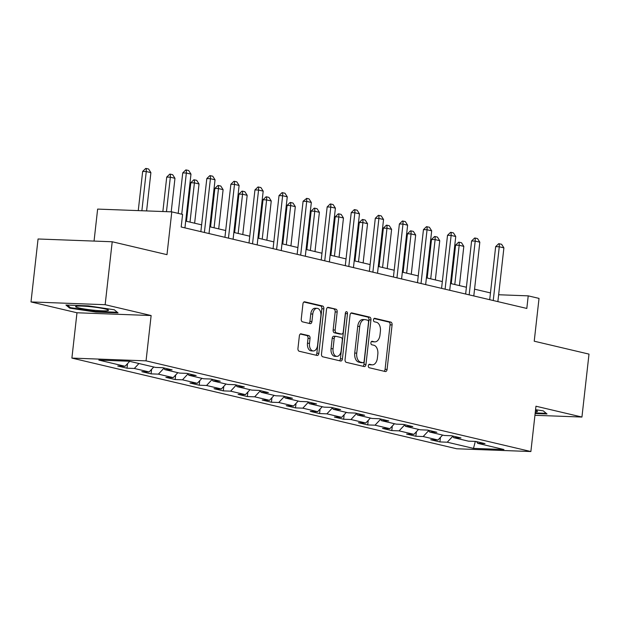 <?xml version="1.0" encoding="UTF-8"?>
<svg xmlns="http://www.w3.org/2000/svg" width="620" height="620" viewBox="0 0 620 620"><rect width="100%" height="100%" fill="white"/><g stroke="black" fill="none" stroke-linecap="round" stroke-linejoin="round"><path stroke-width="0.93" d="M368.334 365.761A1.751 1.077 92.1 0 0 369.202 367.738L385.299 371.535A2.496 1.534 92.1 0 0 385.477 371.558A2.496 1.534 92.1 0 0 387.089 369.419L392.08 324.934A2.496 1.534 92.1 0 0 390.84 322.106L374.751 318.316A1.751 1.077 92.1 0 0 374.62 318.293A1.751 1.077 92.1 0 0 373.496 319.796A1.751 1.077 92.1 0 0 374.356 321.772L376.441 322.26A7.99 4.921 92.1 0 1 380.401 331.312L379.983 335.025A7.99 4.921 92.1 0 1 374.844 341.868A7.99 4.921 92.1 0 1 374.255 341.791L372.171 341.295A1.751 1.077 92.1 0 0 372.039 341.279A1.751 1.077 92.1 0 0 370.915 342.775A1.751 1.077 92.1 0 0 371.783 344.759L373.868 345.247A7.99 4.921 92.1 0 1 377.82 354.299L377.41 358.004A7.99 4.921 92.1 0 1 372.263 364.854A7.99 4.921 92.1 0 1 371.675 364.769L369.59 364.281A1.751 1.077 92.1 0 0 369.466 364.265A1.751 1.077 92.1 0 0 368.334 365.761M301.149 333.824A2.496 1.534 92.1 0 0 300.964 333.793A2.496 1.534 92.1 0 0 299.359 335.931L297.957 348.417A2.496 1.534 92.1 0 0 299.197 351.246L317.068 355.454A2.496 1.534 92.1 0 0 317.246 355.477A2.496 1.534 92.1 0 0 318.858 353.338L323.849 308.853A2.496 1.534 92.1 0 0 322.609 306.024L304.738 301.816A2.496 1.534 92.1 0 0 304.552 301.793A2.496 1.534 92.1 0 0 302.947 303.932L301.258 319.006A2.496 1.534 92.1 0 0 302.49 321.834L310.139 323.632A2.496 1.534 92.1 0 0 310.326 323.663A2.496 1.534 92.1 0 0 311.93 321.524L312.774 314.046A6.68 4.115 92.1 0 1 317.068 308.326A6.68 4.115 92.1 0 1 320.873 315.952L317.587 345.239A6.68 4.115 92.1 0 1 313.286 350.966A6.68 4.115 92.1 0 1 309.488 343.333L310.031 338.45A2.496 1.534 92.1 0 0 308.799 335.622L300.778 333.808M534.936 415.299L581.94 417.051L589 354.113L534.223 341.202L539.028 298.398L528.225 295.856L526.814 308.442L181.18 226.998L182.59 214.412L171.786 211.862L97.635 209.095L94.054 241.079M105.152 304.699L31 301.932L76.981 312.767L151.133 315.541L105.152 304.699L112.212 241.761L166.989 254.665L171.786 211.862M151.133 315.541L146.049 360.856L530.875 451.538L456.723 448.771L71.897 358.089L146.049 360.856M581.94 417.051L535.959 406.216L530.875 451.538M345.061 359.515A2.496 1.534 92.1 0 0 346.293 362.344L364.165 366.552A2.496 1.534 92.1 0 0 364.351 366.575A2.496 1.534 92.1 0 0 365.963 364.436L370.946 319.951A2.496 1.534 92.1 0 0 369.714 317.13L351.842 312.914A2.496 1.534 92.1 0 0 351.656 312.891A2.496 1.534 92.1 0 0 350.052 315.03L345.061 359.515M340.613 361.003L322.741 356.795A2.496 1.534 92.1 0 1 321.509 353.966L326.5 309.481A2.496 1.534 92.1 0 1 328.104 307.342A2.496 1.534 92.1 0 1 328.29 307.365L335.939 309.171A2.496 1.534 92.1 0 1 337.172 312L335.149 330.034A2.496 1.534 92.1 0 0 336.389 332.863L341.465 334.064A2.496 1.534 92.1 0 0 341.643 334.087A2.496 1.534 92.1 0 0 343.255 331.948L345.363 313.162A1.751 1.077 92.1 0 1 346.487 311.666A1.751 1.077 92.1 0 1 347.479 313.666L342.411 358.887A2.496 1.534 92.1 0 1 340.798 361.026A2.496 1.534 92.1 0 1 340.613 361.003M31 301.932L38.06 238.987L112.212 241.761M127.007 368.195L134.323 368.466L149.133 371.954L141.825 371.682L151.078 373.868L158.394 374.139L173.205 377.627L165.889 377.355L175.15 379.541L182.466 379.812L197.276 383.3L189.96 383.028L199.222 385.206L206.537 385.485L221.348 388.972L214.032 388.701L223.293 390.879L230.609 391.158L245.419 394.646L238.103 394.374L247.365 396.552L254.681 396.823L269.491 400.318L262.175 400.047L271.436 402.225L278.752 402.496L293.562 405.992L286.246 405.713L295.507 407.898L302.824 408.169L317.634 411.664L310.318 411.386L319.579 413.571L326.887 413.842L341.705 417.338L334.389 417.058L343.651 419.244L350.959 419.515L365.777 423.003L358.461 422.732L367.714 424.917L375.03 425.188L389.848 428.676L382.532 428.404L391.786 430.59L399.102 430.861L413.92 434.349L406.604 434.078L415.857 436.255L423.173 436.534L437.983 440.022L430.675 439.75L439.929 441.928L447.245 442.207L473.479 448.384L503.936 449.523L477.71 443.339L485.018 443.618L475.765 441.432L468.449 441.161L453.639 437.666L460.954 437.945L451.693 435.759L444.377 435.488L429.567 432L436.883 432.272L427.622 430.086L420.306 429.815L405.496 426.328L412.811 426.599L403.55 424.413L396.234 424.142L381.424 420.654L388.74 420.926L379.479 418.748L372.163 418.469L357.353 414.982L364.669 415.253L355.407 413.075L348.091 412.796L333.281 409.308L340.597 409.58L331.336 407.402L324.028 407.131L309.21 403.636L316.526 403.907L307.264 401.729L299.956 401.458L285.138 397.963L292.454 398.242L283.201 396.056L275.885 395.785L261.067 392.29L268.382 392.569L259.129 390.383L251.813 390.112L236.995 386.624L244.311 386.896L235.058 384.71L227.742 384.439L212.931 380.951L220.24 381.222L210.986 379.037L203.67 378.766L188.86 375.278L196.168 375.55L186.915 373.372L179.599 373.093L164.788 369.605L172.104 369.877L162.843 367.699L155.527 367.42L129.293 361.243L98.836 360.104L125.062 366.288L117.754 366.009L127.007 368.195L127.519 363.669M138.958 363.522L134.323 368.466M153.768 367.009L149.133 371.954M164.788 369.605L163.641 367.885M163.897 368.264L158.394 374.139M177.839 372.682L173.205 377.627M188.86 375.278L187.713 373.558M187.969 373.938L182.466 379.812M201.911 378.355L197.276 383.3M212.931 380.951L211.784 379.231M212.04 379.603L206.537 385.485M225.982 384.028L221.348 388.972M236.995 386.624L235.856 384.904M236.104 385.276L230.609 391.158M250.054 389.693L245.419 394.646M261.067 392.29L259.927 390.577M260.175 390.949L254.681 396.823M274.125 395.366L269.491 400.318M285.138 397.963L283.999 396.242M284.247 396.622L278.752 402.496M298.197 401.039L293.562 405.992M309.21 403.636L308.07 401.915M308.318 402.295L302.824 408.169M322.268 406.712L317.634 411.664M333.281 409.308L332.142 407.588M332.39 407.968L326.887 413.842M346.332 412.385L341.705 417.338M357.353 414.982L356.213 413.261M356.461 413.641L350.959 419.515M370.404 418.058L365.777 423.003M381.424 420.654L380.285 418.934M380.533 419.314L375.03 425.188M394.475 423.731L389.848 428.676M405.496 426.328L404.356 424.607M404.604 424.987L399.102 430.861M418.546 429.404L413.92 434.349M429.567 432L428.42 430.28M428.676 430.652L423.173 436.534M442.618 435.07L437.983 440.022M453.639 437.666L452.492 435.953M452.747 436.325L447.245 442.207M475.323 441.417L473.479 448.384M477.71 443.339L476.563 441.618M76.981 312.767L71.897 358.089M490.474 292.919L474.556 289.168M466.403 287.246L450.484 283.495M442.331 281.573L426.421 277.822M418.26 275.9L402.349 272.157M394.188 270.235L378.278 266.484M370.117 264.562L354.206 260.811M346.045 258.889L330.135 255.138M321.974 253.216L306.063 249.465M297.902 247.543L281.992 243.792M273.831 241.87L257.92 238.119M249.759 236.197L233.849 232.446M225.688 230.524L209.777 226.781M201.624 224.851L185.706 221.108M528.225 295.856L498.643 294.748M129.696 361.336L125.062 366.288M440.44 437.402L439.929 441.928M416.369 431.729L415.857 436.255M392.297 426.056L391.786 430.59M368.226 420.391L367.714 424.917M344.154 414.718L343.651 419.244M320.083 409.045L319.579 413.571M296.011 403.372L295.507 407.898M271.94 397.699L271.436 402.225M247.868 392.026L247.365 396.552M223.797 386.353L223.293 390.879M199.733 380.68L199.222 385.206M175.661 375.007L175.15 379.541M151.59 369.342L151.078 373.868M535.138 413.517L547.003 413.959L543.275 410.866L535.564 409.704M65.937 305.024L69.665 308.117L95.72 312.046L118.048 312.883L114.32 309.791L88.265 305.862L65.937 305.024M95.782 311.449L95.72 312.046M69.773 307.109L69.665 308.117M368.877 364.513L369.667 364.7A7.99 4.921 92.1 0 0 370.256 364.777L372.263 364.854M374.844 341.868L372.837 341.791A7.99 4.921 92.1 0 1 372.248 341.713L371.458 341.527M384.152 371.264A2.496 1.534 92.1 0 0 385.082 369.342L390.073 324.857A2.496 1.534 92.1 0 0 388.833 322.028L374.038 318.541M363.018 366.281A2.496 1.534 92.1 0 0 363.956 364.366L368.947 319.881A2.496 1.534 92.1 0 0 367.707 317.053L350.982 313.108M362.894 362.7A1.751 1.077 92.1 0 0 363.018 362.716A1.751 1.077 92.1 0 0 364.142 361.22L368.52 322.175A1.751 1.077 92.1 0 0 367.66 320.191L365.459 319.68A7.99 4.921 92.1 0 0 364.87 319.594A7.99 4.921 92.1 0 0 359.732 326.446L356.733 353.137A7.99 4.921 92.1 0 0 360.693 362.181L362.894 362.7L360.887 362.623A1.751 1.077 92.1 0 0 361.018 362.646A1.751 1.077 92.1 0 0 361.142 362.638M364.87 319.594L362.871 319.525A7.99 4.921 92.1 0 0 357.724 326.368L359.732 326.446M360.887 362.623L358.693 362.111A7.99 4.921 92.1 0 1 354.733 353.059L357.724 326.368M327.43 307.559L335.939 309.171M339.83 334.002A2.496 1.534 92.1 0 1 339.644 334.01A2.496 1.534 92.1 0 1 339.458 333.986L334.382 332.793A2.496 1.534 92.1 0 1 333.149 329.964L335.172 311.922A2.496 1.534 92.1 0 0 333.932 309.093M339.473 360.731A2.496 1.534 92.1 0 0 340.403 358.817L345.479 313.588A1.751 1.077 92.1 0 0 345.441 312.744M333.048 348.758A6.68 4.115 92.1 0 0 336.854 356.392A6.68 4.115 92.1 0 0 341.155 350.664L342.31 340.349A2.496 1.534 92.1 0 0 341.078 337.52L336.001 336.327A2.496 1.534 92.1 0 0 335.815 336.303A2.496 1.534 92.1 0 0 334.211 338.442L333.048 348.758L331.049 348.68A6.68 4.115 92.1 0 0 334.846 356.314L336.854 356.392M333.994 336.249A2.496 1.534 92.1 0 0 333.816 336.226A2.496 1.534 92.1 0 0 332.204 338.365L334.211 338.442M331.049 348.68L332.204 338.365M313.286 350.966L311.287 350.889A6.68 4.115 92.1 0 1 307.481 343.255L308.031 338.373A2.496 1.534 92.1 0 0 306.792 335.544L300.289 334.017M317.068 308.326L315.069 308.249A6.68 4.115 92.1 0 0 310.767 313.968L312.774 314.046M308.993 323.369A2.496 1.534 92.1 0 0 309.93 321.447L310.767 313.968M315.921 355.183A2.496 1.534 92.1 0 0 316.851 353.268L321.842 308.783A2.496 1.534 92.1 0 0 320.602 305.954L303.878 302.01M459.42 285.603L463.814 246.365L459.188 245.28L454.786 284.51M455.584 245.14L458.606 242.195L459.211 242.219L459.188 245.28L455.584 245.14L451.259 283.681M459.211 242.219L461.52 242.769L463.814 246.365M493.241 300.529L499.271 246.776L495.659 246.644L498.689 243.699L501.603 244.264L503.897 247.868L497.868 301.622M489.707 299.7L495.659 246.644M503.897 247.868L499.271 246.776L499.294 243.722M546.251 413.331L535.207 412.92M535.323 411.897A16.546 1.566 -173.6 0 0 537.245 411.091A16.546 1.566 -173.6 0 0 535.486 410.393M79.019 307.962A16.546 1.566 -173.6 0 0 98.534 310.62A16.546 1.566 -173.6 0 0 108.291 310.015A16.546 1.566 -173.6 0 0 105.075 308.938A16.546 1.566 -173.6 0 0 88.141 306.481A16.546 1.566 -173.6 0 0 75.865 306.373A16.546 1.566 -173.6 0 0 79.019 307.962M117.296 312.255L95.658 311.449L70.409 307.644L67.324 305.079M435.349 279.93L439.743 240.7L435.116 239.607L430.714 278.837M431.512 239.467L434.535 236.53L435.139 236.546L435.116 239.607L431.512 239.467L427.188 278.008M435.139 236.546L437.457 237.096L439.743 240.7M411.277 274.257L415.679 235.026L411.045 233.934L406.643 273.164M407.441 233.802L410.463 230.857L411.068 230.88L411.045 233.934L407.441 233.802L403.116 272.335M411.068 230.88L413.385 231.423L415.679 235.026M469.17 294.864L475.199 241.103L471.595 240.971L474.618 238.026L475.222 238.049L477.532 238.592L479.826 242.195L473.796 295.949M465.643 294.027L471.595 240.971M479.826 242.195L475.199 241.103L475.222 238.049M445.098 289.191L451.128 235.429L447.524 235.298L450.546 232.353L451.151 232.376L453.46 232.919L455.754 236.522L449.725 290.276M441.572 288.354L447.524 235.298M455.754 236.522L451.128 235.429L451.151 232.376M387.206 268.584L391.608 229.353L386.973 228.261L382.571 267.491M383.369 228.129L386.399 225.184L386.996 225.207L386.973 228.261L383.369 228.129L379.045 266.662M386.996 225.207L389.313 225.75L391.608 229.353M363.134 262.911L367.536 223.681L362.901 222.588L358.507 261.826M359.298 222.456L362.328 219.511L362.925 219.534L362.901 222.588L359.298 222.456L354.973 260.989M362.925 219.534L365.242 220.077L367.536 223.681M339.062 257.238L343.464 218.008L338.83 216.915L334.436 256.153M335.226 216.783L338.257 213.838L338.853 213.861L338.83 216.915L335.226 216.783L330.902 255.316M338.853 213.861L341.171 214.404L343.464 218.008M421.026 283.518L427.056 229.756L423.452 229.625L426.475 226.68L429.396 227.246L431.683 230.849L425.653 284.611M417.5 282.681L423.452 229.625M431.683 230.849L427.056 229.756L427.079 226.703M396.955 277.845L402.985 224.083L399.381 223.952L402.403 221.007L405.325 221.572L407.619 225.176L401.582 278.938M393.429 277.016L399.381 223.952M407.619 225.176L402.985 224.083L403.008 221.03M372.884 272.172L378.913 218.418L375.309 218.279L378.332 215.334L381.254 215.899L383.548 219.503L377.518 273.265M369.357 271.343L375.309 218.279M383.548 219.503L378.913 218.418L378.936 215.357M314.991 251.573L319.393 212.335L314.766 211.242L310.364 250.48M311.155 211.11L314.185 208.165L314.782 208.188L314.766 211.242L311.155 211.11L306.83 249.643M314.782 208.188L317.099 208.731L319.393 212.335M348.812 266.499L354.841 212.745L351.238 212.606L354.268 209.661L354.865 209.684L357.182 210.234L359.476 213.83L353.447 267.592M345.286 265.67L351.238 212.606M359.476 213.83L354.841 212.745L354.865 209.684M290.92 245.9L295.322 206.662L290.695 205.577L286.293 244.807M287.083 205.437L290.113 202.492L290.71 202.515L290.695 205.577L287.083 205.437L282.759 243.978M290.71 202.515L293.028 203.065L295.322 206.662M324.74 260.826L330.77 207.072L327.166 206.933L330.197 203.988L330.793 204.011L333.111 204.561L335.404 208.157L329.375 261.919M321.214 259.997L327.166 206.933M335.404 208.157L330.77 207.072L330.793 204.011M266.848 240.227L271.25 200.988L266.623 199.904L262.221 239.134M263.012 199.764L266.042 196.819L266.639 196.842L266.623 199.904L263.012 199.764L258.695 238.305M266.639 196.842L268.956 197.392L271.25 200.988M300.669 255.153L306.706 201.399L303.095 201.26L306.722 198.338L309.039 198.888L311.333 202.492L305.303 256.246M297.143 254.324L303.095 201.26M311.333 202.492L306.706 201.399L306.722 198.338M242.776 234.554L247.179 195.323L242.552 194.231L238.15 233.461M238.94 194.091L241.971 191.154L242.575 191.169L242.552 194.231L238.94 194.091L234.624 232.632M242.575 191.169L244.885 191.72L247.179 195.323M276.605 249.48L282.635 195.726L279.023 195.595L282.053 192.65L284.967 193.215L287.262 196.819L281.232 250.573M273.071 248.651L279.023 195.595M287.262 196.819L282.635 195.726L282.65 192.673M218.705 228.881L223.107 189.65L218.48 188.558L214.078 227.788M214.869 188.426L217.899 185.481L218.504 185.504L218.48 188.558L214.869 188.426L210.552 226.959M218.504 185.504L220.813 186.047L223.107 189.65M252.534 243.815L258.563 190.053L254.952 189.922L257.982 186.976L260.896 187.542L263.19 191.146L257.161 244.9M249 242.978L254.952 189.922M263.19 191.146L258.563 190.053L258.579 187M194.633 223.208L199.036 183.977L194.409 182.885L190.007 222.115M190.797 182.753L193.828 179.808L194.432 179.831L194.409 182.885L190.797 182.753L186.481 221.286M194.432 179.831L196.742 180.374L199.036 183.977M228.462 238.142L234.492 184.38L230.88 184.249L233.911 181.304L234.515 181.327L236.825 181.869L239.119 185.473L233.089 239.227M224.928 237.305L230.88 184.249M239.119 185.473L234.492 184.38L234.515 181.327M171.205 211.838L174.964 178.304L170.337 177.212L166.47 211.668M166.733 177.08L169.756 174.135L170.361 174.158L170.337 177.212L166.733 177.08L162.866 211.529M170.361 174.158L172.67 174.701L174.964 178.304M204.391 232.469L210.42 178.707L206.809 178.576L209.839 175.631L212.753 176.196L215.047 179.8L209.017 233.562M200.857 231.64L206.809 178.576M215.047 179.8L210.42 178.707L210.444 175.654M146.599 210.924L150.892 172.631L146.266 171.538L141.871 210.746M142.662 171.407L145.684 168.462L146.289 168.485L146.266 171.538L142.662 171.407L138.26 210.614M146.289 168.485L148.606 169.028L150.892 172.631M181.73 214.21L186.349 173.034L182.737 172.903L185.767 169.958L186.372 169.981L188.681 170.523L190.975 174.127L184.946 227.889M178.203 213.373L182.737 172.903M190.975 174.127L186.349 173.034L186.372 169.981M369.667 364.7L371.675 364.769M372.248 341.713L374.255 341.791M388.833 322.028L390.84 322.106M390.073 324.857L392.08 324.934M385.082 369.342L387.089 369.419M367.707 317.053L369.714 317.13M368.947 319.881L370.946 319.951M363.956 364.366L365.963 364.436M354.733 353.059L356.733 353.137M358.693 362.111L360.693 362.181M335.172 311.922L337.172 312M333.149 329.964L335.149 330.034M334.382 332.793L336.389 332.863M339.458 333.986L341.465 334.064M345.479 313.588L347.479 313.666M340.403 358.817L342.411 358.887M306.792 335.544L308.799 335.622M308.031 338.373L310.031 338.45M307.481 343.255L309.488 343.333M309.93 321.447L311.93 321.524M320.602 305.954L322.609 306.024M321.842 308.783L323.849 308.853M316.851 353.268L318.858 353.338M361.018 362.646L363.018 362.716M339.644 334.01L341.643 334.087M333.816 336.226L335.815 336.303"/></g></svg>

